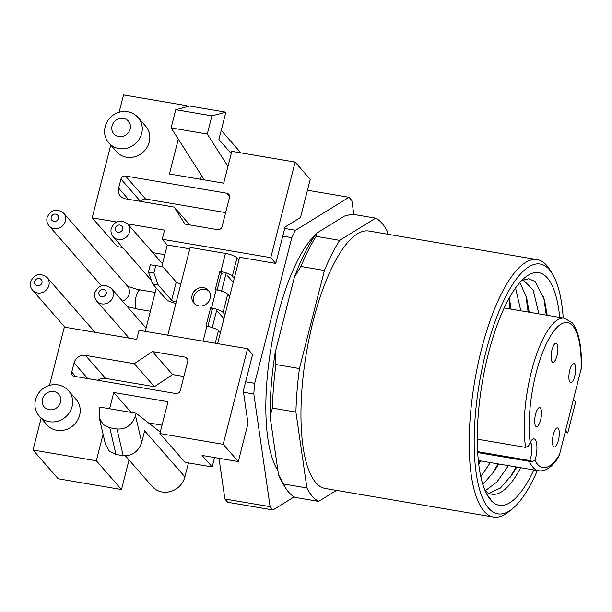 <?xml version="1.0" encoding="UTF-8"?>
<svg xmlns="http://www.w3.org/2000/svg" width="612" height="612" viewBox="0 0 612 612"><rect width="100%" height="100%" fill="white"/><g stroke="black" fill="none" stroke-linecap="round" stroke-linejoin="round"><path stroke-width="0.92" d="M532.195 461.463A3.871 2.073 -158.1 0 0 529.724 460.522L529.395 461.356L532.195 461.463L535.01 460.492A73.494 23.248 99.6 0 0 559.452 454.831L558.251 457.623C551.794 467.377 545.254 471.76 538.614 470.758A77.364 24.472 -80.4 0 1 532.998 467.323A77.364 24.472 -80.4 0 1 529.395 461.356L477.643 452.566M477.245 439.179L525.624 447.395A77.364 24.472 -80.4 0 1 533.878 362.671A77.364 24.472 -80.4 0 1 564.516 318.217L572.113 322.746C578.73 330.924 581.828 345.956 581.4 367.835L559.452 454.831M188.45 462.909L184.9 476.847A19.339 17.771 138.8 0 1 162.165 491.987A19.339 17.771 138.8 0 1 152.25 486.509L125.452 455.879M56.908 430.328A19.339 17.771 -41.2 0 0 77.242 420.788A19.339 17.771 -41.2 0 0 76.102 399.384L68.559 390.754A19.339 17.771 138.8 0 1 69.699 412.159A19.339 17.771 138.8 0 1 49.358 421.699A19.339 17.771 138.8 0 1 39.443 416.229L46.994 424.85A19.339 17.771 -41.2 0 0 56.908 430.328M126.523 157.2A19.339 17.771 -41.2 0 0 146.865 147.653A19.339 17.771 -41.2 0 0 145.725 126.256L138.174 117.626A19.339 17.771 138.8 0 1 139.314 139.023A19.339 17.771 138.8 0 1 118.98 148.571A19.339 17.771 138.8 0 1 109.066 143.093L116.609 151.722A19.339 17.771 -41.2 0 0 126.523 157.2M552.169 361.845A9.67 3.06 99.6 0 0 552.873 362.281A9.67 3.06 99.6 0 0 557.28 354.447A9.67 3.06 99.6 0 0 556.813 343.638A9.67 3.06 99.6 0 0 556.109 343.21A9.67 3.06 99.6 0 0 551.703 351.036A9.67 3.06 99.6 0 0 552.169 361.845M535.76 426.227A9.67 3.06 99.6 0 0 536.464 426.656A9.67 3.06 99.6 0 0 540.87 418.83A9.67 3.06 99.6 0 0 540.404 408.02A9.67 3.06 99.6 0 0 539.7 407.584A9.67 3.06 99.6 0 0 535.293 415.41A9.67 3.06 99.6 0 0 535.76 426.227M553.554 446.561A9.67 3.06 99.6 0 0 554.258 446.989A9.67 3.06 99.6 0 0 558.664 439.164A9.67 3.06 99.6 0 0 558.198 428.354A9.67 3.06 99.6 0 0 557.494 427.926A9.67 3.06 99.6 0 0 553.087 435.752A9.67 3.06 99.6 0 0 553.554 446.561M569.963 382.186A9.67 3.06 99.6 0 0 570.667 382.615A9.67 3.06 99.6 0 0 575.073 374.789A9.67 3.06 99.6 0 0 574.607 363.979A9.67 3.06 99.6 0 0 573.903 363.543A9.67 3.06 99.6 0 0 569.497 371.377A9.67 3.06 99.6 0 0 569.963 382.186M148.418 422.861L162.019 425.172M164.796 254.676L152.778 252.634M122.599 247.508L117.351 246.621L92.19 217.857L110.757 145.029M200.575 179.27L201.532 175.514M49.503 385.323L64.344 327.106L136.698 339.392L139.023 330.289L247.554 348.725L223.189 444.32L159.877 433.564L185.038 462.328L212.173 466.933L214.567 457.547M41.134 418.164L33.017 450.019L58.178 478.775L121.49 489.531L129.025 459.964M189.812 248.832L167.26 244.999L161.782 266.488M156.29 288.038L145.251 331.352M167.26 244.999L162.226 239.246L164.552 230.143L127.617 223.87M187.723 361.355L180.295 390.494A3.871 3.557 138.8 0 1 175.751 393.516L74.45 376.319A3.871 3.557 138.8 0 1 71.757 372.058L74.083 362.954A9.67 8.882 138.8 0 1 85.443 355.388L134.288 363.681L152.472 351.571L185.031 357.102A3.871 3.557 138.8 0 1 187.723 361.355M33.017 450.019L96.329 460.767L103.084 434.26M159.877 433.564L168.002 401.702L113.733 392.483L109.586 408.747M140.477 201.356L120.954 179.048L118.636 188.152L128.398 199.305M120.954 179.048A3.871 3.557 138.8 0 1 125.506 176.019L145.633 199.03A3.871 3.557 -41.2 0 0 141.273 201.493M229.607 196.429L226.8 193.224L125.506 176.019M226.8 193.224A3.871 3.557 138.8 0 1 229.492 197.477L222.064 226.616A3.871 3.557 138.8 0 1 217.52 229.638L184.962 224.107L174.198 207.085L125.361 198.793A9.67 8.882 138.8 0 1 120.403 196.054A9.67 8.882 138.8 0 1 118.636 188.152M187.609 106.58L186.836 105.7L123.525 94.944L119.126 112.195M116.402 221.965L92.19 217.857M178.306 139.161L169.432 173.984L223.694 183.195L231.818 151.332L295.129 162.081L270.764 257.675L162.226 239.246M186.836 105.7L186.538 106.863M247.554 348.725L252.588 354.478L243.308 390.892L248.013 423.42L238.29 461.578L223.189 444.32M295.129 162.081L310.23 179.339L300.5 217.49L285.077 227.014L275.798 263.428L270.764 257.675M121.49 489.531L96.329 460.767M212.265 327.565L216.908 309.358M221.552 291.144L226.195 272.937M217.604 343.638L239.621 257.285L275.798 263.428M131.167 412.412L113.733 392.483M238.29 461.578L202.105 455.435L212.173 466.933M225.637 212.616L145.633 199.03M189.812 224.933L174.198 207.085M85.443 355.388L105.57 378.4L154.415 386.692L134.288 363.681M154.415 386.692L172.599 374.582L152.472 351.571M172.599 374.582L183.86 376.495M105.57 378.4A9.67 8.882 -41.2 0 0 98.012 380.32M136.124 413.253L99.947 407.11L99.328 409.543L99.19 417.483L103.183 424.529L109.778 427.78L117.014 429.004C125.995 429.486 132.161 425.042 135.504 415.686L136.124 413.253L160.252 432.11M184.9 476.847L144.639 430.833L141.701 442.361C138.358 451.725 132.192 456.162 123.211 455.688L117.014 429.004M231.244 153.597L218.905 139.49L225.866 112.18L189.689 106.037L175.751 109.701L171.115 127.908L204.339 179.905M225.866 112.18L211.936 115.844L207.292 134.059L227.97 166.418M109.778 427.78L115.974 454.456L123.211 455.688M115.974 454.456L109.38 451.212L105.386 444.167L99.19 417.483M171.115 127.908L207.292 134.059M175.751 109.701L211.936 115.844M565.641 430.565L567.745 432.975L565.136 432.531M567.745 432.975L575.64 402.015L573.528 399.605M525.624 447.395L528.133 446.416L531.094 441.91M581.102 369.885A73.494 23.248 99.6 0 0 572.817 325.905A73.494 23.248 99.6 0 0 541.628 355.105A73.494 23.248 99.6 0 0 530.114 442.354L529.434 444.519M321.935 229.967A127.656 40.377 99.6 0 0 319.862 231.244M315.716 234.557A127.656 40.377 99.6 0 0 297.531 260.666A127.656 40.377 99.6 0 0 277.909 470.582M294.173 496.883L272.99 509.964A164.399 51.997 -80.4 0 1 270.106 506.675L253.812 393.983A164.399 51.997 -80.4 0 1 254.668 383.326L291.802 237.655A164.399 51.997 -80.4 0 1 295.542 230.28L348.97 197.301A164.399 51.997 -80.4 0 1 351.846 200.591L353.851 214.452M272.99 509.964L227.763 502.284A164.399 51.997 -80.4 0 1 224.887 498.994L219.004 458.304M348.97 197.301L307.446 190.248M295.542 230.28L284.718 228.444M270.106 506.675L224.887 498.994M243.5 392.231L253.812 393.983M254.668 383.326L245.626 381.789M291.802 237.655L282.759 236.117M563.239 317.995A126.684 40.071 99.6 0 0 552.169 273.442A126.684 40.071 99.6 0 0 505.657 296.698A126.684 40.071 99.6 0 0 474.292 450.424A126.684 40.071 99.6 0 0 512.183 508.947A126.684 40.071 99.6 0 0 532.348 481.223A126.684 40.071 99.6 0 0 537.336 470.544M512.183 508.947L508.358 511.992A130.555 41.295 -80.4 0 1 493.532 517.056A130.555 41.295 -80.4 0 1 469.389 431.789A130.555 41.295 -80.4 0 1 501.633 293.263A130.555 41.295 -80.4 0 1 537.244 259.633A130.555 41.295 -80.4 0 1 549.568 269.303L552.169 273.442M493.532 517.056L325.301 488.483A130.555 41.295 -80.4 0 1 301.158 403.216A130.555 41.295 -80.4 0 1 333.402 264.698A130.555 41.295 -80.4 0 1 369.013 231.061L537.244 259.633M521.715 280.533L528.753 278.758L535.087 281.474L544.473 299.773L547.204 315.272M533.832 469.947A117.978 37.317 -80.4 0 1 531.43 474.881A117.978 37.317 -80.4 0 1 488.116 496.531A117.978 37.317 -80.4 0 1 506.575 303.032A117.978 37.317 -80.4 0 1 525.356 277.213A117.978 37.317 -80.4 0 1 559.735 317.399M529.173 312.212L526.58 297.463L519.879 282.507M523.176 279.814L533.167 290.004L538.904 313.864M511.081 309.137L509.314 297.891M515.541 287.984L520.82 310.789M488.965 493.303L500.417 488.039L512.298 474.369L516.78 467.055M485.002 490.487A108.309 34.257 99.6 0 0 491.826 494.205A108.309 34.257 99.6 0 0 520.644 467.706M482.837 484.551L494.213 471.294L498.688 463.98M508.427 465.633L496.936 481.996L485.278 490.748M478.683 464.194L480.604 460.905M490.334 462.565L480.78 476.717M336.485 490.388L318.645 501.396A145.059 45.885 -80.4 0 1 306.895 487.955L283.379 483.962A145.059 45.885 99.6 0 0 285.659 488.047L283.058 483.908A141.188 44.661 -80.4 0 1 278.491 474.591L270.053 416.244A141.188 44.661 -80.4 0 1 275.186 352.611L294.41 277.182A141.188 44.661 -80.4 0 1 305.151 252.335A141.188 44.661 -80.4 0 1 316.718 233.187L344.38 216.113L352.145 214.162L375.661 218.155A145.059 45.885 -80.4 0 1 387.419 231.596L387.801 234.258M316.718 233.187L316.182 236.362A145.059 45.885 99.6 0 0 308.364 250.14A145.059 45.885 99.6 0 0 300.913 266.488L324.429 270.481A145.059 45.885 -80.4 0 1 339.698 240.355L375.661 218.155M306.895 487.955L295.925 412.098L272.409 408.105A145.059 45.885 99.6 0 1 275.92 364.545L299.436 368.539L324.429 270.481M295.925 412.098A145.059 45.885 -80.4 0 1 299.436 368.539M285.659 488.047A145.059 45.885 99.6 0 0 295.129 497.403L318.645 501.396M316.182 236.362L339.698 240.355M283.379 483.962L278.491 474.591M270.053 416.244L272.409 408.105M275.92 364.545L275.186 352.611M294.41 277.182L300.913 266.488M486.326 493.685L490.855 499.461L487.412 495.376M543.67 296.919L546.241 315.111M516.115 466.941L510.4 477.1M525.685 294.303L528.148 312.036M498.03 463.865L492.308 474.032M508.916 298.61L510.056 308.968M479.938 460.798L478.584 463.376M210.222 298.319A9.67 8.882 -41.2 0 0 208.463 290.417A9.67 8.882 -41.2 0 0 199.206 287.954A9.67 8.882 -41.2 0 0 192.137 295.244A9.67 8.882 -41.2 0 0 193.905 303.147A9.67 8.882 -41.2 0 0 203.153 305.61A9.67 8.882 -41.2 0 0 210.222 298.319M209.151 291.335A9.67 8.882 -41.2 0 0 193.644 296.973A9.67 8.882 -41.2 0 0 194.715 303.957M167.803 335.177L190.171 247.424L225.445 253.414A9.67 2.287 -165.7 0 1 237.005 257.82L238.925 260.016M225.002 314.637L223.082 312.449A9.67 2.287 14.3 0 0 211.523 308.035L210.612 307.882L205.969 326.089L206.879 326.25A9.67 2.287 -165.7 0 1 218.438 330.656L220.358 332.852M234.281 278.223L232.369 276.035A9.67 2.287 14.3 0 0 220.802 271.621L219.899 271.468L215.256 289.675L216.166 289.828A9.67 2.287 -165.7 0 1 227.725 294.242L229.638 296.43M213.03 309.764L212.119 309.611L207.835 326.425M222.317 273.342L221.406 273.189L217.122 290.004M221.406 273.189L219.899 271.468M212.119 309.611L210.612 307.882M223.954 318.73L217.658 311.531M233.241 282.316L226.937 275.109M152.709 283.945L148.471 272.042L153.895 272.96L158.133 284.863L152.709 283.945L166.196 299.36A9.67 2.287 -165.7 0 0 175.904 303.407M158.133 284.863L171.62 300.285A3.871 0.918 -165.7 0 0 176.248 302.045M180.892 283.838A3.871 0.918 14.3 0 1 176.264 282.071L162.777 266.656L150.322 264.759L162.777 266.656M148.471 272.042L150.322 264.759M153.895 272.96L155.754 265.677M530.114 442.354A15.476 4.896 -80.4 0 1 535.171 439.592A15.476 4.896 -80.4 0 1 535.01 460.492M477.597 451.671L529.724 460.522A11.605 3.672 99.6 0 0 530.627 442.621A11.605 3.672 99.6 0 0 530.55 442.537M118.782 136.591A9.67 8.882 -41.2 0 0 130.149 129.017A9.67 8.882 -41.2 0 0 123.425 118.376A9.67 8.882 -41.2 0 0 112.057 125.95A9.67 8.882 -41.2 0 0 118.782 136.591M49.167 409.719A9.67 8.882 -41.2 0 0 60.527 402.153A9.67 8.882 -41.2 0 0 53.802 391.512A9.67 8.882 -41.2 0 0 42.442 399.078A9.67 8.882 -41.2 0 0 49.167 409.719M87.738 378.576L74.083 362.954M71.757 372.058L75.659 376.525M187.838 360.307L185.031 357.102M135.504 415.686L141.701 442.361M129.537 231.94A9.67 8.882 138.8 0 1 122.461 239.238A9.67 8.882 138.8 0 1 113.212 236.775C111.177 234.312 110.52 231.504 111.246 228.36C115.171 220.404 120.679 218.966 127.77 224.038A9.67 8.882 138.8 0 1 129.537 231.94M115.362 228.069A3.871 3.557 -41.2 0 0 118.055 232.323A3.871 3.557 -41.2 0 0 122.599 229.293A3.871 3.557 -41.2 0 0 119.906 225.04A3.871 3.557 -41.2 0 0 115.362 228.069M113.128 296.323A9.67 8.882 138.8 0 1 106.052 303.613A9.67 8.882 138.8 0 1 96.803 301.15C94.768 298.687 94.11 295.887 94.837 292.735C98.761 284.779 104.262 283.341 111.361 288.42A9.67 8.882 138.8 0 1 113.128 296.323M98.953 292.444A3.871 3.557 -41.2 0 0 101.646 296.698A3.871 3.557 -41.2 0 0 106.19 293.676A3.871 3.557 -41.2 0 0 103.497 289.415A3.871 3.557 -41.2 0 0 98.953 292.444M150.376 311.24L136.981 308.968A9.67 3.06 -80.4 0 1 136.086 296.56A9.67 3.06 -80.4 0 1 140.217 289.897C137.425 289.767 127.235 286.209 128.604 286.462L126.898 285.529M122.438 301.089A9.67 8.882 -41.2 0 0 129.147 293.913A9.67 8.882 -41.2 0 0 127.38 286.011L63.625 213.129A9.67 8.882 138.8 0 1 65.392 221.031A9.67 8.882 138.8 0 1 54.024 228.597A9.67 8.882 138.8 0 1 49.067 225.859C47.032 223.395 46.382 220.595 47.109 217.444C51.026 209.488 56.534 208.049 63.625 213.129M51.217 217.153A3.871 3.557 -41.2 0 0 53.91 221.406A3.871 3.557 -41.2 0 0 58.454 218.385A3.871 3.557 -41.2 0 0 55.769 214.123A3.871 3.557 -41.2 0 0 51.217 217.153M48.883 285.391A9.67 8.882 138.8 0 1 37.523 292.957A9.67 8.882 138.8 0 1 32.558 290.218C30.531 287.755 29.873 284.955 30.6 281.803C34.517 273.847 40.025 272.409 47.116 277.488A9.67 8.882 138.8 0 1 48.883 285.391M34.716 281.512A3.871 3.557 -41.2 0 0 37.401 285.773A3.871 3.557 -41.2 0 0 41.945 282.744A3.871 3.557 -41.2 0 0 39.26 278.483A3.871 3.557 -41.2 0 0 34.716 281.512M211.523 308.035L216.166 289.828M220.802 271.621L225.445 253.414M203.077 341.167L206.879 326.25M223.082 312.449L227.725 294.242M215.233 343.233L218.438 330.656M232.369 276.035L237.005 257.82M171.62 300.285L176.264 282.071M138.174 117.626C135.344 114.444 131.802 112.478 127.556 111.721C108.14 109.181 98.15 131.656 109.066 143.093M68.559 390.754C65.721 387.58 62.179 385.614 57.941 384.849C38.518 382.309 28.527 404.784 39.443 416.229M564.516 318.217L504.181 307.966M538.614 470.758L478.278 460.515M240.906 152.878L221.223 130.379M151.501 280.541L113.212 236.775M162.486 263.726L127.77 224.038M129.132 338.107L96.803 301.15M146.077 328.108L111.361 288.42M101.454 285.75L49.067 225.859M136.981 308.968L127.273 306.612M140.217 289.897L155.173 292.437M95.097 332.331L47.116 277.488M64.91 327.206L32.558 290.218"/></g></svg>
